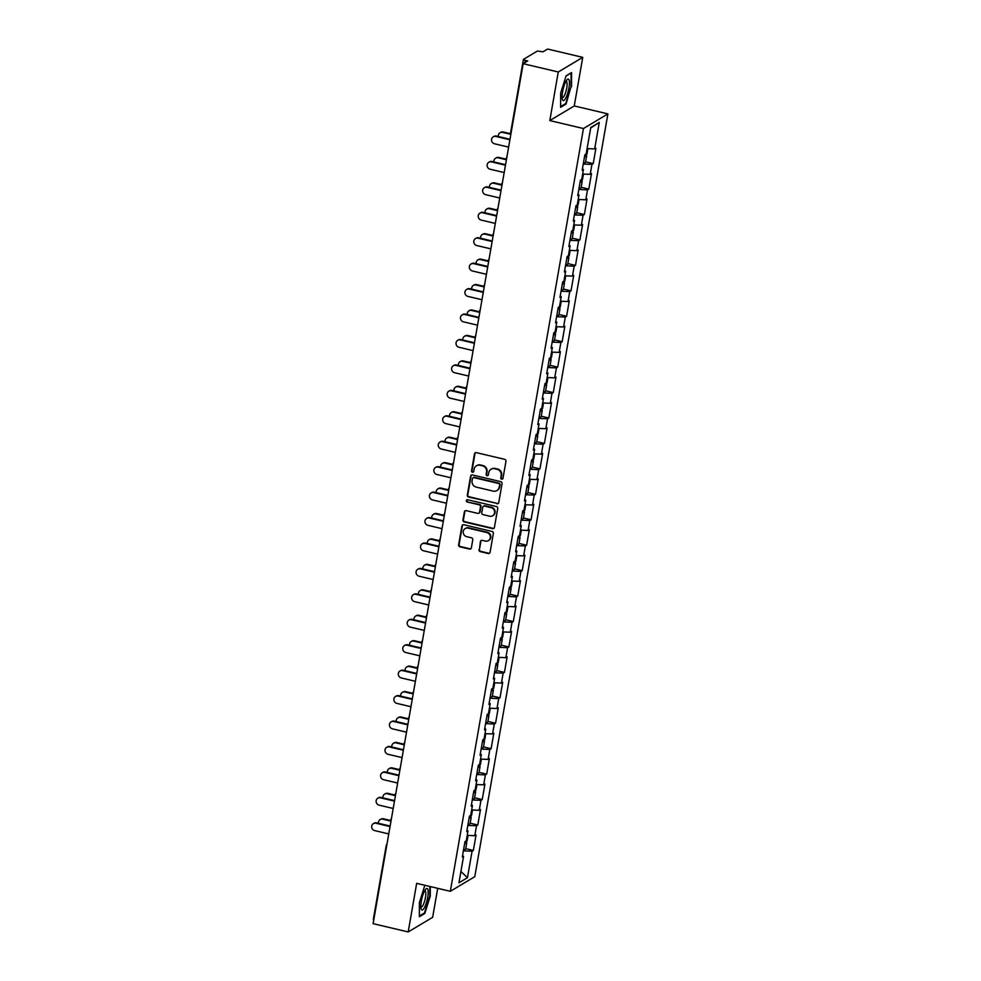 <?xml version="1.0" encoding="UTF-8"?>
<svg xmlns="http://www.w3.org/2000/svg" width="981" height="981" viewBox="0 0 981 981"><rect width="100%" height="100%" fill="white"/><g stroke="black" fill="none" stroke-linecap="round" stroke-linejoin="round"><path stroke-width="1.47" d="M501.696 479.169A1.165 1.104 -120.9 0 0 502.983 478.311L505.963 461.303A1.668 1.57 -120.9 0 0 504.663 459.329L476.349 452.633A1.668 1.57 -120.9 0 0 474.497 453.86L471.53 470.868A1.165 1.104 -120.9 0 0 473.234 472.131A1.165 1.104 -120.9 0 0 473.737 471.395L474.117 469.188A5.334 5.028 -120.9 0 1 480.04 465.264L482.407 465.816A5.334 5.028 -120.9 0 1 486.539 472.131L486.159 474.326A1.165 1.104 -120.9 0 0 487.864 475.589A1.165 1.104 -120.9 0 0 488.366 474.853L488.746 472.646A5.334 5.028 -120.9 0 1 494.669 468.722L497.036 469.274A5.334 5.028 -120.9 0 1 501.168 475.589L500.788 477.784A1.165 1.104 -120.9 0 0 501.696 479.169M491.04 469.261L491.53 468.967A5.334 5.028 -120.9 0 1 495.16 468.428L497.526 468.979A5.334 5.028 -120.9 0 1 501.659 475.295L501.279 477.502A1.165 1.104 -120.9 0 0 502.713 478.875M475.478 452.682A1.668 1.57 -120.9 0 0 474.988 453.578L472.02 470.573A1.165 1.104 -120.9 0 0 473.455 471.947M476.41 465.803L476.901 465.509A5.334 5.028 -120.9 0 1 480.531 464.969L482.897 465.521A5.334 5.028 -120.9 0 1 487.03 471.836L486.65 474.031A1.165 1.104 -120.9 0 0 488.084 475.405M478.986 549.667A1.668 1.57 -120.9 0 0 480.285 551.641L488.219 553.517A1.668 1.57 -120.9 0 0 490.071 552.291L493.369 533.406A1.668 1.57 -120.9 0 0 492.082 531.432L463.768 524.737A1.668 1.57 -120.9 0 0 461.916 525.963L458.618 544.86A1.668 1.57 -120.9 0 0 459.917 546.822L469.507 549.09A1.668 1.57 -120.9 0 0 471.358 547.864L472.768 539.783A1.668 1.57 -120.9 0 0 471.481 537.809L466.723 536.681A4.464 4.206 -120.9 0 1 465.178 528.575A4.464 4.206 -120.9 0 1 468.207 528.121L486.846 532.536A4.464 4.206 -120.9 0 1 488.391 540.641A4.464 4.206 -120.9 0 1 485.362 541.095L482.247 540.359A1.668 1.57 -120.9 0 0 480.396 541.586L479.476 549.372A1.668 1.57 -120.9 0 0 480.776 551.347L488.71 553.223A1.668 1.57 -120.9 0 0 489.593 553.186M549.801 120.577L574.253 105.936L582.739 57.352L558.275 71.993L549.801 120.577L583.45 128.536L450.316 891.312L416.667 883.354L408.194 931.95L373.099 923.648L523.18 63.691L527.753 60.957L525.191 60.344L524.774 62.735M558.275 71.993L523.18 63.691M496.913 503.744A1.668 1.57 -120.9 0 0 498.765 502.517L502.064 483.633A1.668 1.57 -120.9 0 0 500.764 481.659L472.45 474.963A1.668 1.57 -120.9 0 0 470.598 476.19L467.312 495.074A1.668 1.57 -120.9 0 0 468.599 497.048L497.404 503.449A1.668 1.57 -120.9 0 0 498.274 503.4M497.723 508.514L494.424 527.41A1.668 1.57 -120.9 0 1 492.572 528.636L464.258 521.941A1.668 1.57 -120.9 0 1 462.958 519.967L464.369 511.886A1.668 1.57 -120.9 0 1 466.22 510.66L477.71 513.37A1.668 1.57 -120.9 0 0 479.562 512.143L480.494 506.785A1.668 1.57 -120.9 0 0 479.206 504.81L467.25 501.978A1.165 1.104 -120.9 0 1 466.846 499.856A1.165 1.104 -120.9 0 1 467.643 499.734L496.423 506.552A1.668 1.57 -120.9 0 1 497.723 508.514M583.45 128.536L607.901 113.894L474.779 876.683L450.316 891.312M465.742 848.639L473.357 850.441L476.055 834.954L474.792 835.714L467.226 835.395M473.357 850.441L472.082 851.201L467.459 877.701L458.949 882.79L463.572 856.303L462.296 857.063L465.006 841.563A5.604 1.275 -170.1 0 1 466.748 842.838A5.604 1.275 -170.1 0 1 464.675 843.452M466.981 830.245L468.011 830.858L466.282 840.803L465.006 841.563M468.011 830.858L466.735 831.618L469.445 816.131A5.604 1.275 -170.1 0 1 471.187 817.406A5.604 1.275 -170.1 0 1 469.114 818.019M471.42 804.8L472.45 805.426L470.721 815.37L469.445 816.131M472.45 805.426L471.174 806.186L473.884 790.698A5.604 1.275 -170.1 0 1 475.626 791.961A5.604 1.275 -170.1 0 1 473.553 792.574M475.859 779.368L476.889 779.981L475.16 789.938L473.884 790.698M476.889 779.981L475.613 780.753L478.323 765.254L479.599 764.493L481.328 754.548L480.065 755.309L482.762 739.821A5.604 1.275 -170.1 0 1 484.504 741.096A5.604 1.275 -170.1 0 1 482.431 741.71M484.737 728.491L485.767 729.116L484.038 739.061L482.762 739.821M485.767 729.116L484.504 729.876L487.201 714.389L488.477 713.628L490.206 703.671L488.943 704.432L491.64 688.944A5.604 1.275 -170.1 0 1 493.382 690.219A5.604 1.275 -170.1 0 1 491.309 690.832M493.615 677.613L494.645 678.239L492.916 688.184L491.64 688.944M494.645 678.239L493.382 678.999L496.079 663.512A5.604 1.275 -170.1 0 1 497.821 664.787A5.604 1.275 -170.1 0 1 495.748 665.4M498.054 652.181L499.084 652.806L497.355 662.751L496.079 663.512M499.084 652.806L497.821 653.567L500.518 638.079L501.794 637.307L503.523 627.362L502.26 628.122L504.957 612.635A5.604 1.275 -170.1 0 1 506.699 613.91A5.604 1.275 -170.1 0 1 504.626 614.523M506.932 601.304L507.962 601.929L506.233 611.874L504.957 612.635M507.962 601.929L506.699 602.69L509.397 587.202A5.604 1.275 -170.1 0 1 511.138 588.465A5.604 1.275 -170.1 0 1 509.065 589.078M511.371 575.872L512.401 576.497L510.672 586.442L509.397 587.202M512.401 576.497L511.138 577.257L513.836 561.757A5.604 1.275 -170.1 0 1 515.589 563.033A5.604 1.275 -170.1 0 1 513.504 563.646M515.81 550.439L516.852 551.052L515.111 560.997L513.836 561.757M516.852 551.052L515.577 551.812L518.275 536.325A5.604 1.275 -170.1 0 1 520.028 537.6A5.604 1.275 -170.1 0 1 517.943 538.213M520.261 524.994L521.291 525.62L519.55 535.565L518.275 536.325M521.291 525.62L520.016 526.38L522.714 510.893L523.989 510.132L525.73 500.187L524.455 500.948L527.153 485.448A5.604 1.275 -170.1 0 1 528.906 486.723A5.604 1.275 -170.1 0 1 526.834 487.336M529.139 474.117L530.169 474.743L528.428 484.688L527.153 485.448M530.169 474.743L528.894 475.503L531.592 460.015A5.604 1.275 -170.1 0 1 533.345 461.291A5.604 1.275 -170.1 0 1 531.273 461.904M533.578 448.685L534.608 449.31L532.867 459.255L531.592 460.015M534.608 449.31L533.333 450.071L536.031 434.583A5.604 1.275 -170.1 0 1 537.784 435.846A5.604 1.275 -170.1 0 1 535.712 436.459M538.017 423.252L539.047 423.866L537.306 433.823L536.031 434.583M539.047 423.866L537.772 424.626L540.47 409.138A5.604 1.275 -170.1 0 1 542.223 410.414A5.604 1.275 -170.1 0 1 540.151 411.027M542.456 397.808L543.486 398.433L541.745 408.378L540.47 409.138M543.486 398.433L542.211 399.193L544.909 383.706L546.184 382.946L547.925 373.001L546.65 373.761L549.36 358.273A5.604 1.275 -170.1 0 1 551.101 359.536A5.604 1.275 -170.1 0 1 549.029 360.15M551.334 346.943L552.364 347.556L550.623 357.501L549.36 358.273M552.364 347.556L551.089 348.316L553.799 332.829A5.604 1.275 -170.1 0 1 555.54 334.104A5.604 1.275 -170.1 0 1 553.468 334.717M555.773 321.498L556.803 322.124L555.062 332.069L553.799 332.829M556.803 322.124L555.528 322.884L558.238 307.396L559.501 306.636L561.242 296.691L559.967 297.451L562.677 281.952A5.604 1.275 -170.1 0 1 564.418 283.227A5.604 1.275 -170.1 0 1 562.346 283.84M564.651 270.633L565.681 271.247L563.94 281.191L562.677 281.952M565.681 271.247L564.406 272.007L567.116 256.519A5.604 1.275 -170.1 0 1 568.857 257.795A5.604 1.275 -170.1 0 1 566.785 258.408M569.09 245.189L570.12 245.814L568.379 255.759L567.116 256.519M570.12 245.814L568.845 246.574L571.555 231.087A5.604 1.275 -170.1 0 1 573.296 232.35A5.604 1.275 -170.1 0 1 571.224 232.963M573.529 219.756L574.559 220.382L572.818 230.327L571.555 231.087M574.559 220.382L573.284 221.142L575.994 205.642A5.604 1.275 -170.1 0 1 577.735 206.917A5.604 1.275 -170.1 0 1 575.663 207.531M577.968 194.312L578.998 194.937L577.257 204.882L575.994 205.642M578.998 194.937L577.723 195.697L580.433 180.21A5.604 1.275 -170.1 0 1 582.174 181.485A5.604 1.275 -170.1 0 1 580.102 182.098M582.407 168.879L583.437 169.505L581.696 179.449L580.433 180.21M583.437 169.505L582.162 170.265L584.872 154.777A5.604 1.275 -170.1 0 1 586.613 156.04A5.604 1.275 -170.1 0 1 584.541 156.653M585.608 161.84L593.223 163.643L595.921 148.156L594.658 148.916L599.281 122.417L590.77 127.518L586.135 154.017L584.872 154.777M593.223 163.643L591.948 164.403L590.219 174.348L582.64 174.042M581.157 187.285L588.784 189.088L591.482 173.588L590.219 174.348M588.784 189.088L587.509 189.848L585.78 199.793L578.201 199.474M576.718 212.718L584.345 214.52L587.043 199.033L585.78 199.793M584.345 214.52L583.07 215.28L581.328 225.225L573.762 224.919M572.279 238.15L579.906 239.953L582.604 224.465L581.328 225.225M579.906 239.953L578.631 240.713L576.889 250.67L569.323 250.351M567.84 263.595L575.467 265.397L578.165 249.897L576.889 250.67M575.467 265.397L574.192 266.158L572.45 276.102L564.884 275.784M563.401 289.027L571.028 290.83L573.726 275.342L572.45 276.102M571.028 290.83L569.753 291.59L568.011 301.535L560.445 301.228M558.962 314.472L566.589 316.262L569.287 300.775L568.011 301.535M566.589 316.262L565.314 317.035L563.572 326.98L556.006 326.661M554.523 339.904L562.15 341.707L564.848 326.219L563.572 326.98M562.15 341.707L560.874 342.467L559.133 352.412L551.567 352.105M550.083 365.337L557.711 367.139L560.409 351.652L559.133 352.412M557.711 367.139L556.435 367.9L554.694 377.844L547.128 377.538M545.644 390.781L553.272 392.584L555.969 377.084L554.694 377.844M553.272 392.584L551.996 393.344L550.255 403.289L542.689 402.97M541.205 416.214L548.82 418.016L551.53 402.529L550.255 403.289M548.82 418.016L547.557 418.777L545.816 428.722L538.25 428.415M536.766 441.646L544.381 443.449L547.091 427.961L545.816 428.722M544.381 443.449L543.118 444.209L541.377 454.154L533.811 453.847M532.327 467.091L539.942 468.893L542.652 453.394L541.377 454.154M539.942 468.893L538.679 469.654L536.938 479.599L529.372 479.28M527.888 492.523L535.503 494.326L538.213 478.838L536.938 479.599M535.503 494.326L534.24 495.086L532.499 505.031L524.933 504.725M523.449 517.956L531.064 519.758L533.774 504.271L532.499 505.031M531.064 519.758L529.801 520.519L528.06 530.476L520.494 530.157M519.01 543.4L526.625 545.203L529.335 529.703L528.06 530.476M526.625 545.203L525.362 545.963L523.621 555.908L516.055 555.589M514.571 568.833L522.186 570.635L524.896 555.148L523.621 555.908M522.186 570.635L520.923 571.396L519.182 581.341L511.616 581.034M510.132 594.278L517.747 596.068L520.457 580.58L519.182 581.341M517.747 596.068L516.484 596.84L514.743 606.785L507.177 606.466M505.693 619.71L513.308 621.513L516.018 606.025L514.743 606.785M513.308 621.513L512.033 622.273L510.304 632.218L502.738 631.911M501.254 645.142L508.869 646.945L511.579 631.457L510.304 632.218M508.869 646.945L507.594 647.705L505.865 657.65L498.299 657.344M496.815 670.587L504.43 672.39L507.14 656.89L505.865 657.65M504.43 672.39L503.155 673.15L501.426 683.095L493.86 682.776M492.376 696.02L499.991 697.822L502.701 682.335L501.426 683.095M499.991 697.822L498.716 698.582L496.987 708.527L489.421 708.221M487.937 721.452L495.552 723.255L498.262 707.767L496.987 708.527M495.552 723.255L494.277 724.015L492.548 733.96L484.982 733.653M483.498 746.897L491.113 748.699L493.823 733.199L492.548 733.96M491.113 748.699L489.838 749.459L488.109 759.404L480.543 759.086M479.059 772.329L486.674 774.132L489.372 758.644L488.109 759.404M486.674 774.132L485.399 774.892L483.67 784.837L476.104 784.53M474.62 797.761L482.235 799.564L484.933 784.077L483.67 784.837M482.235 799.564L480.96 800.324L479.231 810.281L471.665 809.963M470.181 823.206L477.796 825.009L480.494 809.509L479.231 810.281M477.796 825.009L476.521 825.769L474.792 835.714M476.521 825.769L467.827 825.413M480.96 800.324L472.266 799.969M485.399 774.892L476.705 774.536M480.298 753.923L481.328 754.548M489.838 749.459L481.144 749.092M494.277 724.015L485.583 723.659M489.176 703.058L490.206 703.671M498.716 698.582L490.022 698.227M503.155 673.15L494.461 672.782M507.594 647.705L498.9 647.35M502.493 626.749L503.523 627.362M512.033 622.273L503.339 621.917M516.484 596.84L507.778 596.473M520.923 571.396L512.217 571.04M525.362 545.963L516.656 545.608M529.801 520.519L521.095 520.163M524.7 499.562L525.73 500.187M534.24 495.086L525.534 494.731M538.679 469.654L529.973 469.286M543.118 444.209L534.412 443.853M547.557 418.777L538.851 418.421M551.996 393.344L543.29 392.976M546.895 372.375L547.925 373.001M556.435 367.9L547.729 367.544M560.874 342.467L552.18 342.111M565.314 317.035L556.619 316.667M560.212 296.066L561.242 296.691M569.753 291.59L561.058 291.234M574.192 266.158L565.497 265.802M578.631 240.713L569.936 240.357M583.07 215.28L574.375 214.925M587.509 189.848L578.815 189.48M591.948 164.403L583.254 164.048M582.739 57.352L547.643 49.05L543.069 51.785L537.367 51.049L523.523 59.338L525.191 60.344M594.658 148.916L587.079 148.609M599.281 122.417L590.685 128.008M408.194 931.95L432.646 917.309L437.71 888.332M574.253 105.936L607.901 113.894M462.541 855.677L463.572 856.303M472.082 851.201L463.388 850.846M467.459 877.701L460.923 871.484M571.543 86.684L571.567 72.582L566.111 75.844L560.642 93.207L560.617 107.309L566.074 104.047L571.052 86.561M424.834 885.291L419.377 902.618L419.353 916.72L424.81 913.458L430.279 896.094L430.291 886.579M471.579 475.012A1.668 1.57 -120.9 0 0 471.088 475.895L467.79 494.78A1.668 1.57 -120.9 0 0 469.09 496.754L497.404 503.449M499.55 484.872A1.165 1.104 -120.9 0 0 498.642 483.486L473.798 477.612A1.165 1.104 -120.9 0 0 472.499 478.47L472.094 480.788A5.334 5.028 -120.9 0 0 476.226 487.103L493.222 491.125A5.334 5.028 -120.9 0 0 499.145 487.189L500.04 484.577A1.165 1.104 -120.9 0 0 499.133 483.192L498.642 483.486M473.001 477.735L473.492 477.44A1.165 1.104 -120.9 0 1 474.277 477.318L499.133 483.192M496.852 490.586L497.342 490.292A5.334 5.028 -120.9 0 0 499.636 486.895L499.145 487.189M500.04 484.577L499.636 486.895M465.35 510.696A1.668 1.57 -120.9 0 0 464.859 511.591L463.449 519.672A1.668 1.57 -120.9 0 0 464.749 521.647L493.063 528.342A1.668 1.57 -120.9 0 0 493.934 528.293M478.838 513.198L479.329 512.904A1.668 1.57 -120.9 0 0 480.052 511.849L480.984 506.49A1.668 1.57 -120.9 0 0 479.697 504.516L467.25 501.978M467.103 499.746A1.165 1.104 -120.9 0 0 467.741 501.683M489.617 516.19A4.464 4.206 -120.9 0 0 494.559 511.285A4.464 4.206 -120.9 0 0 491.113 507.631L484.553 506.073A1.668 1.57 -120.9 0 0 482.701 507.3L481.757 512.658A1.668 1.57 -120.9 0 0 483.057 514.633L489.617 516.19M492.658 515.736L493.149 515.442A4.464 4.206 -120.9 0 0 491.604 507.336L491.113 507.631M483.412 506.245L483.903 505.951A1.668 1.57 -120.9 0 1 485.043 505.779L491.604 507.336M481.377 540.408A1.668 1.57 -120.9 0 0 480.886 541.291L479.476 549.372M488.391 540.641L488.881 540.347A4.464 4.206 -120.9 0 0 487.336 532.242L486.846 532.536M465.178 528.575L465.668 528.281A4.464 4.206 -120.9 0 1 468.697 527.827L487.336 532.242M462.885 524.786A1.668 1.57 -120.9 0 0 462.407 525.669L459.108 544.565A1.668 1.57 -120.9 0 0 460.396 546.527L469.997 548.808A1.668 1.57 -120.9 0 0 470.868 548.759M565.228 103.851L566.074 104.047M423.964 913.262L424.81 913.458M500.028 132.766L500.666 132.386A3.826 3.605 59.1 0 1 503.265 132.006L502.628 132.386A3.826 3.605 -120.9 0 0 498.385 136.518M587.901 148.634L586.957 154.091A5.604 1.275 -170.1 0 1 584.995 154.691M510.537 134.25L502.628 132.386M586.613 156.04L585.522 162.319A5.604 1.275 -170.1 0 1 583.45 162.932M510.488 133.71L503.265 132.006M493.222 136.837L493.86 136.457A3.826 3.605 59.1 0 1 496.472 136.065L495.834 136.445A3.826 3.605 -120.9 0 0 491.604 140.651A3.826 3.605 -120.9 0 0 494.547 143.79L508.624 147.113M496.472 136.065L509.997 139.265M495.834 136.445L509.899 139.78M568.955 87.959A11.049 2.735 103.3 0 0 566.883 79.952A11.049 2.735 103.3 0 0 562.591 91.773A11.049 2.735 103.3 0 0 562.321 99.228A11.049 2.735 103.3 0 0 565.448 98.652A11.049 2.735 103.3 0 0 568.955 87.959M562.113 97.499A8.363 2.072 103.3 0 0 562.383 97.659A8.363 2.072 103.3 0 0 566.724 88.082A8.363 2.072 103.3 0 0 566.233 81.386A8.363 2.072 103.3 0 0 565.914 81.398M566.049 76.052L571.077 73.035L571.052 86.708L565.755 103.532L560.629 106.598M424.491 907.511A11.049 2.735 103.3 0 0 428.145 893.654A11.049 2.735 103.3 0 0 425.607 889.362A11.049 2.735 103.3 0 0 424.515 891.055A11.049 2.735 103.3 0 0 421.057 908.651A11.049 2.735 103.3 0 0 424.491 907.511M420.837 906.91A8.363 2.072 103.3 0 0 421.119 907.069A8.363 2.072 103.3 0 0 423.044 905.169A8.363 2.072 103.3 0 0 425.631 896.364A8.363 2.072 103.3 0 0 424.969 890.797A8.363 2.072 103.3 0 0 424.65 890.822M429.801 886.468L429.788 896.119L424.491 912.943L419.353 916.021M495.589 158.211L496.227 157.831A3.826 3.605 59.1 0 1 498.826 157.438L498.189 157.818A3.826 3.605 -120.9 0 0 493.946 161.963M583.462 174.078L582.518 179.523A5.604 1.275 -170.1 0 1 580.556 180.136M506.086 159.682L498.189 157.818M582.174 181.485L581.083 187.763A5.604 1.275 -170.1 0 1 579.011 188.377M506.049 159.143L498.826 157.438M491.15 183.643L491.788 183.263A3.826 3.605 59.1 0 1 494.387 182.871L493.75 183.251A3.826 3.605 -120.9 0 0 489.507 187.396M579.023 199.511L578.079 204.955A5.604 1.275 -170.1 0 1 576.117 205.569M501.647 185.127L493.75 183.251M577.735 206.917L576.644 213.196A5.604 1.275 -170.1 0 1 574.572 213.809M501.61 184.575L494.387 182.871M486.711 209.076L487.349 208.695A3.826 3.605 59.1 0 1 489.948 208.315L489.311 208.695A3.826 3.605 -120.9 0 0 485.068 212.828M574.584 224.956L573.64 230.4A5.604 1.275 -170.1 0 1 571.678 231.013M497.208 210.559L489.311 208.695M573.296 232.35L572.205 238.628A5.604 1.275 -170.1 0 1 570.133 239.241M497.171 210.02L489.948 208.315M482.272 234.52L482.91 234.14A3.826 3.605 59.1 0 1 485.509 233.748L484.872 234.128A3.826 3.605 -120.9 0 0 480.629 238.273M570.145 250.388L569.201 255.833A5.604 1.275 -170.1 0 1 567.239 256.446M492.769 235.992L484.872 234.128M568.857 257.795L567.766 264.073A5.604 1.275 -170.1 0 1 565.681 264.686M492.732 235.452L485.509 233.748M477.833 259.953L478.47 259.573A3.826 3.605 59.1 0 1 481.07 259.18L480.432 259.56A3.826 3.605 -120.9 0 0 476.19 263.705M565.706 275.82L564.762 281.277A5.604 1.275 -170.1 0 1 562.8 281.878M488.33 261.437L480.432 259.56M564.418 283.227L563.327 289.505A5.604 1.275 -170.1 0 1 561.242 290.118M488.293 260.897L481.07 259.18M488.783 162.27L489.421 161.89A3.826 3.605 59.1 0 1 492.033 161.509L491.395 161.89A3.826 3.605 -120.9 0 0 487.152 166.096A3.826 3.605 -120.9 0 0 490.108 169.222L504.185 172.558M492.033 161.509L505.558 164.71M491.395 161.89L505.46 165.213M484.344 187.714L484.982 187.334A3.826 3.605 59.1 0 1 487.582 186.942L486.956 187.322A3.826 3.605 -120.9 0 0 482.713 191.528A3.826 3.605 -120.9 0 0 485.669 194.667L499.746 197.99M487.582 186.942L501.119 190.142M486.956 187.322L501.021 190.657M479.905 213.147L480.543 212.767A3.826 3.605 59.1 0 1 483.143 212.374L482.517 212.767A3.826 3.605 -120.9 0 0 478.274 216.96A3.826 3.605 -120.9 0 0 481.23 220.1L495.307 223.423M483.143 212.374L496.668 215.575M482.517 212.767L496.582 216.09M475.466 238.591L476.104 238.199A3.826 3.605 59.1 0 1 478.703 237.819L478.078 238.199A3.826 3.605 -120.9 0 0 473.835 242.405A3.826 3.605 -120.9 0 0 476.791 245.532L490.868 248.867M478.703 237.819L492.229 241.019M478.078 238.199L492.143 241.522M471.027 264.024L471.665 263.644A3.826 3.605 59.1 0 1 474.264 263.251L473.639 263.631A3.826 3.605 -120.9 0 0 469.396 267.838A3.826 3.605 -120.9 0 0 472.351 270.977L486.429 274.3M474.264 263.251L487.79 266.452M473.639 263.631L487.704 266.967M473.394 285.385L474.019 285.005A3.826 3.605 59.1 0 1 476.631 284.625L475.993 285.005A3.826 3.605 -120.9 0 0 471.751 289.15M561.267 301.265L560.323 306.71A5.604 1.275 -170.1 0 1 558.361 307.323M483.891 286.869L475.993 285.005M558.238 307.384A5.604 1.275 -170.1 0 1 559.979 308.659A5.604 1.275 -170.1 0 1 557.907 309.273M559.979 308.659L558.888 314.938A5.604 1.275 -170.1 0 1 556.803 315.551M483.854 286.329L476.631 284.625M466.588 289.456L467.226 289.076A3.826 3.605 59.1 0 1 469.825 288.696L469.188 289.076A3.826 3.605 -120.9 0 0 464.957 293.27A3.826 3.605 -120.9 0 0 467.912 296.409L481.99 299.732M469.825 288.696L483.351 291.884M469.188 289.076L483.265 292.399M468.955 310.83L469.58 310.45A3.826 3.605 59.1 0 1 472.192 310.057L471.554 310.437A3.826 3.605 -120.9 0 0 467.312 314.582M556.828 326.698L555.884 332.142A5.604 1.275 -170.1 0 1 553.922 332.755M479.451 312.301L471.554 310.437M555.54 334.104L554.437 340.382A5.604 1.275 -170.1 0 1 552.364 340.996M479.415 311.762L472.192 310.057M462.149 314.901L462.787 314.521A3.826 3.605 59.1 0 1 465.386 314.128L464.749 314.509A3.826 3.605 -120.9 0 0 460.518 318.715A3.826 3.605 -120.9 0 0 463.473 321.842L477.551 325.177M465.386 314.128L478.912 317.329M464.749 314.509L478.826 317.832M464.516 336.262L465.141 335.882A3.826 3.605 59.1 0 1 467.753 335.49L467.115 335.87A3.826 3.605 -120.9 0 0 462.873 340.015M552.389 352.13L551.445 357.587A5.604 1.275 -170.1 0 1 549.483 358.188M475.012 337.746L467.115 335.87M551.101 359.536L549.998 365.815A5.604 1.275 -170.1 0 1 547.925 366.428M474.976 337.206L467.753 335.49M457.71 340.333L458.348 339.953A3.826 3.605 59.1 0 1 460.947 339.561L460.31 339.941A3.826 3.605 -120.9 0 0 456.079 344.147A3.826 3.605 -120.9 0 0 459.034 347.286L473.112 350.609M460.947 339.561L474.473 342.761M460.31 339.941L474.387 343.276M460.077 361.695L460.702 361.315A3.826 3.605 59.1 0 1 463.314 360.934L462.676 361.315A3.826 3.605 -120.9 0 0 458.434 365.459M547.95 377.575L547.006 383.019A5.604 1.275 -170.1 0 1 545.044 383.632M470.573 363.178L462.676 361.315M544.921 383.694A5.604 1.275 -170.1 0 1 546.662 384.981A5.604 1.275 -170.1 0 1 544.59 385.594M546.662 384.981L545.559 391.247A5.604 1.275 -170.1 0 1 543.486 391.86M470.537 362.639L463.314 360.934M453.271 365.766L453.909 365.386A3.826 3.605 59.1 0 1 456.508 365.006L455.871 365.386A3.826 3.605 -120.9 0 0 451.64 369.592A3.826 3.605 -120.9 0 0 454.595 372.719L468.673 376.042M456.508 365.006L470.034 368.194M455.871 365.386L469.948 368.709M455.625 387.139L456.263 386.759A3.826 3.605 59.1 0 1 458.875 386.367L458.237 386.747A3.826 3.605 -120.9 0 0 453.995 390.892M543.511 403.007L542.567 408.452A5.604 1.275 -170.1 0 1 540.605 409.065M466.134 388.623L458.237 386.747M542.223 410.414L541.12 416.692A5.604 1.275 -170.1 0 1 539.047 417.305M466.098 388.071L458.875 386.367M448.832 391.211L449.47 390.83A3.826 3.605 59.1 0 1 452.069 390.438L451.432 390.818A3.826 3.605 -120.9 0 0 447.201 395.024A3.826 3.605 -120.9 0 0 450.156 398.151L464.234 401.487M452.069 390.438L465.595 393.639M451.432 390.818L465.509 394.141M451.186 412.572L451.824 412.192A3.826 3.605 59.1 0 1 454.436 411.812L453.798 412.192A3.826 3.605 -120.9 0 0 449.556 416.324M539.072 428.439L538.128 433.896A5.604 1.275 -170.1 0 1 536.166 434.497M461.695 414.056L453.798 412.192M537.784 435.846L536.681 442.124A5.604 1.275 -170.1 0 1 534.608 442.738M461.646 413.516L454.436 411.812M444.393 416.643L445.031 416.263A3.826 3.605 59.1 0 1 447.63 415.87L446.993 416.251A3.826 3.605 -120.9 0 0 442.762 420.457A3.826 3.605 -120.9 0 0 445.717 423.596L459.782 426.919M447.63 415.87L461.156 419.071M446.993 416.251L461.07 419.586M446.747 438.017L447.385 437.636A3.826 3.605 59.1 0 1 449.997 437.244L449.359 437.624A3.826 3.605 -120.9 0 0 445.116 441.769M534.633 453.884L533.689 459.329A5.604 1.275 -170.1 0 1 531.727 459.942M457.256 439.488L449.359 437.624M533.345 461.291L532.242 467.569A5.604 1.275 -170.1 0 1 530.169 468.182M457.207 438.948L449.997 437.244M439.954 442.075L440.592 441.695A3.826 3.605 59.1 0 1 443.191 441.315L442.554 441.695A3.826 3.605 -120.9 0 0 438.323 445.901A3.826 3.605 -120.9 0 0 441.278 449.028L455.343 452.364M443.191 441.315L456.717 444.516M442.554 441.695L456.631 445.018M442.308 463.449L442.946 463.069A3.826 3.605 59.1 0 1 445.558 462.676L444.92 463.057A3.826 3.605 -120.9 0 0 440.677 467.201M530.194 479.317L529.237 484.761A5.604 1.275 -170.1 0 1 527.288 485.374M452.817 464.933L444.92 463.057M528.906 486.723L527.803 493.002A5.604 1.275 -170.1 0 1 525.73 493.615M452.768 464.381L445.558 462.676M435.515 467.52L436.153 467.14A3.826 3.605 59.1 0 1 438.752 466.748L438.115 467.128A3.826 3.605 -120.9 0 0 433.884 471.334A3.826 3.605 -120.9 0 0 436.839 474.473L450.904 477.796M438.752 466.748L452.278 469.948M438.115 467.128L452.192 470.463M437.869 488.881L438.507 488.501A3.826 3.605 59.1 0 1 441.119 488.121L440.481 488.501A3.826 3.605 -120.9 0 0 436.238 492.634M525.755 504.761L524.798 510.206A5.604 1.275 -170.1 0 1 522.848 510.819M448.378 490.365L440.481 488.501M522.726 510.88A5.604 1.275 -170.1 0 1 524.467 512.156A5.604 1.275 -170.1 0 1 522.383 512.769M524.467 512.156L523.364 518.434A5.604 1.275 -170.1 0 1 521.291 519.047M448.329 489.826L441.119 488.121M431.076 492.953L431.714 492.572A3.826 3.605 59.1 0 1 434.313 492.18L433.676 492.572A3.826 3.605 -120.9 0 0 429.445 496.766A3.826 3.605 -120.9 0 0 432.4 499.905L446.465 503.228M434.313 492.18L447.839 495.38M433.676 492.572L447.753 495.895M433.43 514.326L434.068 513.946A3.826 3.605 59.1 0 1 436.68 513.553L436.042 513.934A3.826 3.605 -120.9 0 0 431.799 518.078M521.316 530.194L520.359 535.638A5.604 1.275 -170.1 0 1 518.409 536.251M443.939 515.798L436.042 513.934M520.028 537.6L518.924 543.879A5.604 1.275 -170.1 0 1 516.852 544.492M443.89 515.258L436.68 513.553M426.637 518.397L427.275 518.005A3.826 3.605 59.1 0 1 429.874 517.625L429.237 518.005A3.826 3.605 -120.9 0 0 425.006 522.211A3.826 3.605 -120.9 0 0 427.961 525.338L442.026 528.673M429.874 517.625L443.4 520.825M429.237 518.005L443.314 521.328M428.991 539.758L429.629 539.378A3.826 3.605 59.1 0 1 432.229 538.986L431.603 539.366A3.826 3.605 -120.9 0 0 427.36 543.511M516.877 555.626L515.92 561.083A5.604 1.275 -170.1 0 1 513.958 561.684M439.5 541.242L431.603 539.366M515.589 563.033L514.485 569.311A5.604 1.275 -170.1 0 1 512.413 569.924M439.451 540.703L432.229 538.986M422.198 543.83L422.836 543.449A3.826 3.605 59.1 0 1 425.435 543.057L424.798 543.437A3.826 3.605 -120.9 0 0 420.567 547.643A3.826 3.605 -120.9 0 0 423.522 550.782L437.587 554.106M425.435 543.057L438.961 546.258M424.798 543.437L438.875 546.773M424.552 565.191L425.19 564.811A3.826 3.605 59.1 0 1 427.79 564.431L427.164 564.811A3.826 3.605 -120.9 0 0 422.921 568.955M512.438 581.071L511.481 586.515A5.604 1.275 -170.1 0 1 509.519 587.129M435.061 566.675L427.164 564.811M511.138 588.465L510.046 594.744A5.604 1.275 -170.1 0 1 507.974 595.357M435.012 566.135L427.79 564.431M417.759 569.262L418.397 568.882A3.826 3.605 59.1 0 1 420.996 568.502L420.359 568.882A3.826 3.605 -120.9 0 0 416.128 573.076A3.826 3.605 -120.9 0 0 419.083 576.215L433.148 579.538M420.996 568.502L434.522 571.69M420.359 568.882L434.436 572.205M420.113 590.636L420.751 590.255A3.826 3.605 59.1 0 1 423.351 589.863L422.725 590.243A3.826 3.605 -120.9 0 0 418.47 594.388M507.999 606.503L507.042 611.948A5.604 1.275 -170.1 0 1 505.08 612.561M430.622 592.107L422.725 590.243M506.699 613.91L505.607 620.188A5.604 1.275 -170.1 0 1 503.535 620.801M430.573 591.568L423.351 589.863M413.32 594.707L413.957 594.327A3.826 3.605 59.1 0 1 416.557 593.934L415.919 594.314A3.826 3.605 -120.9 0 0 411.689 598.52A3.826 3.605 -120.9 0 0 414.644 601.647L428.709 604.983M416.557 593.934L430.083 597.135M415.919 594.314L429.997 597.637M415.674 616.068L416.312 615.688A3.826 3.605 59.1 0 1 418.912 615.295L418.286 615.676A3.826 3.605 -120.9 0 0 414.031 619.82M503.56 631.936L502.603 637.392A5.604 1.275 -170.1 0 1 500.641 637.993M426.183 617.552L418.286 615.676M500.531 638.067A5.604 1.275 -170.1 0 1 502.26 639.342A5.604 1.275 -170.1 0 1 500.187 639.955M502.26 639.342L501.168 645.621A5.604 1.275 -170.1 0 1 499.096 646.234M426.134 617.012L418.912 615.295M408.881 620.139L409.518 619.759A3.826 3.605 59.1 0 1 412.118 619.367L411.48 619.747A3.826 3.605 -120.9 0 0 407.25 623.953A3.826 3.605 -120.9 0 0 410.205 627.092L424.27 630.415M412.118 619.367L425.644 622.567M411.48 619.747L425.558 623.082M411.235 641.5L411.873 641.12A3.826 3.605 59.1 0 1 414.473 640.74L413.835 641.12A3.826 3.605 -120.9 0 0 409.592 645.265M499.121 657.38L498.164 662.825A5.604 1.275 -170.1 0 1 496.202 663.438M421.744 642.984L413.835 641.12M497.821 664.787L496.729 671.053A5.604 1.275 -170.1 0 1 494.657 671.666M421.695 642.445L414.473 640.74M404.442 645.572L405.079 645.191A3.826 3.605 59.1 0 1 407.679 644.811L407.041 645.191A3.826 3.605 -120.9 0 0 402.811 649.397A3.826 3.605 -120.9 0 0 405.766 652.524L419.831 655.848M407.679 644.811L421.205 648M407.041 645.191L421.119 648.515M406.796 666.945L407.434 666.565A3.826 3.605 59.1 0 1 410.033 666.173L409.396 666.553A3.826 3.605 -120.9 0 0 405.153 670.697M494.682 682.813L493.725 688.257A5.604 1.275 -170.1 0 1 491.763 688.87M417.305 668.429L409.396 666.553M493.382 690.219L492.29 696.498A5.604 1.275 -170.1 0 1 490.218 697.111M417.256 667.877L410.033 666.173M400.003 671.016L400.628 670.636A3.826 3.605 59.1 0 1 403.24 670.244L402.602 670.624A3.826 3.605 -120.9 0 0 398.372 674.83A3.826 3.605 -120.9 0 0 401.327 677.957L415.392 681.292M403.24 670.244L416.766 673.444M402.602 670.624L416.68 673.947M402.357 692.378L402.995 691.997A3.826 3.605 59.1 0 1 405.594 691.617L404.957 691.997A3.826 3.605 -120.9 0 0 400.714 696.13M490.242 708.245L489.286 713.702A5.604 1.275 -170.1 0 1 487.324 714.303M412.866 693.861L404.957 691.997M487.214 714.376A5.604 1.275 -170.1 0 1 488.943 715.652A5.604 1.275 -170.1 0 1 486.87 716.265M488.943 715.652L487.851 721.93A5.604 1.275 -170.1 0 1 485.779 722.543M412.817 693.322L405.594 691.617M395.564 696.449L396.189 696.069A3.826 3.605 59.1 0 1 398.801 695.676L398.163 696.056A3.826 3.605 -120.9 0 0 393.933 700.262A3.826 3.605 -120.9 0 0 396.888 703.402L410.953 706.725M398.801 695.676L412.327 698.877M398.163 696.056L412.241 699.392M397.918 717.822L398.556 717.442A3.826 3.605 59.1 0 1 401.155 717.05L400.518 717.43A3.826 3.605 -120.9 0 0 396.275 721.575M485.803 733.69L484.847 739.134A5.604 1.275 -170.1 0 1 482.885 739.748M408.427 719.294L400.518 717.43M484.504 741.096L483.412 747.375A5.604 1.275 -170.1 0 1 481.34 747.988M408.378 718.754L401.155 717.05M391.125 721.881L391.75 721.501A3.826 3.605 59.1 0 1 394.362 721.121L393.724 721.501A3.826 3.605 -120.9 0 0 389.494 725.707A3.826 3.605 -120.9 0 0 392.437 728.834L406.514 732.169M394.362 721.121L407.888 724.321M393.724 721.501L407.802 724.824M393.479 743.255L394.117 742.875A3.826 3.605 59.1 0 1 396.716 742.482L396.079 742.862A3.826 3.605 -120.9 0 0 391.836 747.007M481.364 759.122L480.408 764.567A5.604 1.275 -170.1 0 1 478.446 765.18M403.988 744.738L396.079 742.862M478.336 765.254A5.604 1.275 -170.1 0 1 480.065 766.529A5.604 1.275 -170.1 0 1 477.992 767.142M480.065 766.529L478.973 772.807A5.604 1.275 -170.1 0 1 476.901 773.42M403.939 744.187L396.716 742.482M386.686 747.326L387.311 746.946A3.826 3.605 59.1 0 1 389.923 746.553L389.285 746.933A3.826 3.605 -120.9 0 0 385.055 751.139A3.826 3.605 -120.9 0 0 387.998 754.279L402.075 757.602M389.923 746.553L403.449 749.754M389.285 746.933L403.35 750.269M389.04 768.687L389.678 768.307A3.826 3.605 59.1 0 1 392.277 767.927L391.64 768.307A3.826 3.605 -120.9 0 0 387.397 772.439M476.925 784.567L475.969 790.012A5.604 1.275 -170.1 0 1 474.007 790.625M399.549 770.171L391.64 768.307M475.626 791.961L474.534 798.24A5.604 1.275 -170.1 0 1 472.462 798.853M399.5 769.631L392.277 767.927M382.234 772.758L382.872 772.378A3.826 3.605 59.1 0 1 385.484 771.986L384.846 772.378A3.826 3.605 -120.9 0 0 380.616 776.572A3.826 3.605 -120.9 0 0 383.559 779.711L397.636 783.034M385.484 771.986L399.009 775.186M384.846 772.378L398.911 775.701M384.601 794.132L385.239 793.752A3.826 3.605 59.1 0 1 387.838 793.359L387.201 793.739A3.826 3.605 -120.9 0 0 382.958 797.884M472.486 809.999L471.53 815.444A5.604 1.275 -170.1 0 1 469.568 816.057M395.11 795.603L387.201 793.739M471.187 817.406L470.095 823.684A5.604 1.275 -170.1 0 1 468.023 824.298M395.061 795.064L387.838 793.359M377.795 798.203L378.433 797.811A3.826 3.605 59.1 0 1 381.045 797.43L380.407 797.811A3.826 3.605 -120.9 0 0 376.177 802.017A3.826 3.605 -120.9 0 0 379.12 805.143L393.197 808.479M381.045 797.43L394.57 800.631M380.407 797.811L394.472 801.134M380.162 819.564L380.8 819.184A3.826 3.605 59.1 0 1 383.399 818.792L382.762 819.172A3.826 3.605 -120.9 0 0 378.519 823.317M468.047 835.432L467.091 840.889A5.604 1.275 -170.1 0 1 465.129 841.49M390.671 821.048L382.762 819.172M466.748 842.838L465.656 849.117A5.604 1.275 -170.1 0 1 463.584 849.73M390.622 820.508L383.399 818.792M373.356 823.635L373.994 823.255A3.826 3.605 59.1 0 1 376.606 822.863L375.968 823.243A3.826 3.605 -120.9 0 0 371.738 827.449A3.826 3.605 -120.9 0 0 374.681 830.588L388.758 833.911M376.606 822.863L390.131 826.063M375.968 823.243L390.033 826.578M386.649 845.99L386.33 845.438A2.551 2.403 59.1 0 1 386.968 844.175A2.551 2.551 0 0 0 386.22 845.561L373.332 919.43M506.196 158.64A2.551 2.403 59.1 0 1 506.834 157.377A2.551 2.551 0 0 0 506.319 160.344M501.757 184.072A2.551 2.403 59.1 0 1 502.395 182.822M497.318 209.517A2.551 2.403 59.1 0 1 497.956 208.254M492.879 234.95A2.551 2.403 59.1 0 1 493.517 233.686A2.551 2.551 0 0 0 492.989 236.654M488.44 260.382A2.551 2.403 59.1 0 1 489.078 259.131A2.551 2.551 0 0 0 488.55 262.086M483.989 285.827A2.551 2.403 59.1 0 1 484.639 284.564A2.551 2.551 0 0 0 484.111 287.531M479.55 311.259A2.551 2.403 59.1 0 1 480.2 309.996A2.551 2.551 0 0 0 479.672 312.964M475.111 336.691A2.551 2.403 59.1 0 1 475.76 335.441A2.551 2.551 0 0 0 475.233 338.408M470.672 362.136A2.551 2.403 59.1 0 1 471.321 360.873A2.551 2.551 0 0 0 470.794 363.841M466.233 387.569A2.551 2.403 59.1 0 1 466.87 386.306M461.793 413.013A2.551 2.403 59.1 0 1 462.431 411.75M457.354 438.446A2.551 2.403 59.1 0 1 457.992 437.183A2.551 2.551 0 0 0 457.477 440.15M452.915 463.878A2.551 2.403 59.1 0 1 453.553 462.627M448.476 489.323A2.551 2.403 59.1 0 1 449.114 488.06A2.551 2.551 0 0 0 448.599 491.027M444.037 514.755A2.551 2.403 59.1 0 1 444.675 513.492A2.551 2.551 0 0 0 444.16 516.46M439.598 540.188A2.551 2.403 59.1 0 1 440.236 538.937A2.551 2.551 0 0 0 439.721 541.892M435.159 565.632A2.551 2.403 59.1 0 1 435.797 564.369A2.551 2.551 0 0 0 435.282 567.337M430.72 591.065A2.551 2.403 59.1 0 1 431.358 589.802M426.281 616.497A2.551 2.403 59.1 0 1 426.919 615.246M421.842 641.942A2.551 2.403 59.1 0 1 422.48 640.679A2.551 2.551 0 0 0 421.965 643.646M417.403 667.374A2.551 2.403 59.1 0 1 418.041 666.111A2.551 2.551 0 0 0 417.526 669.079M412.964 692.819A2.551 2.403 59.1 0 1 413.602 691.556A2.551 2.551 0 0 0 413.087 694.523M408.525 718.251A2.551 2.403 59.1 0 1 409.163 716.988A2.551 2.551 0 0 0 408.648 719.956M404.086 743.684A2.551 2.403 59.1 0 1 404.724 742.433A2.551 2.551 0 0 0 404.209 745.388M399.647 769.129A2.551 2.403 59.1 0 1 400.285 767.865A2.551 2.551 0 0 0 399.77 770.833M395.208 794.561A2.551 2.403 59.1 0 1 395.846 793.298M390.769 819.993A2.551 2.403 59.1 0 1 391.407 818.743M523.413 59.473L510.525 133.33A2.551 2.551 0 0 0 510.758 134.912M502.395 182.797A2.551 2.551 0 0 0 501.88 185.777M497.956 208.242A2.551 2.551 0 0 0 497.441 211.222M466.882 386.293A2.551 2.551 0 0 0 466.355 389.273M462.443 411.738A2.551 2.551 0 0 0 461.916 414.718M453.565 462.603A2.551 2.551 0 0 0 453.038 465.583M431.358 589.789A2.551 2.551 0 0 0 430.843 592.769M426.919 615.234A2.551 2.551 0 0 0 426.404 618.214M395.846 793.286A2.551 2.551 0 0 0 395.331 796.265M391.407 818.718A2.551 2.551 0 0 0 390.892 821.698"/></g></svg>

